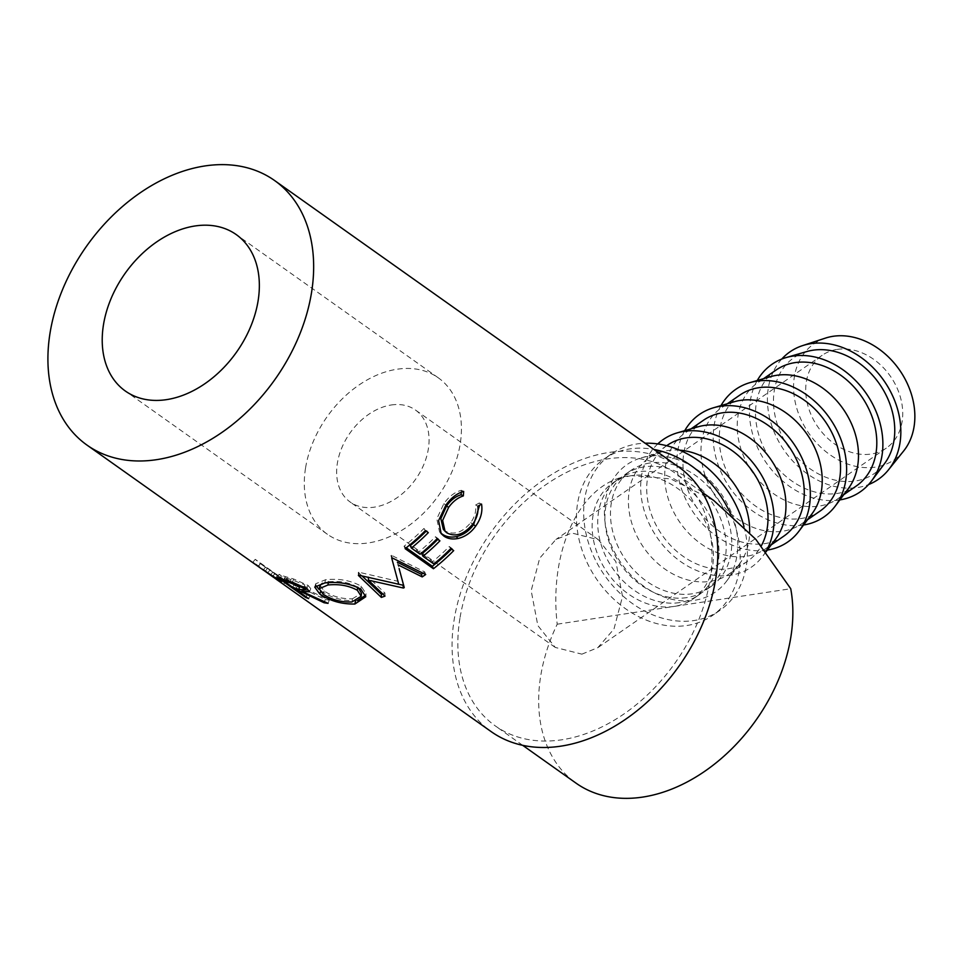 <?xml version="1.0" encoding="UTF-8"?>
<svg xmlns="http://www.w3.org/2000/svg" width="963" height="963" viewBox="0 0 963 963"><rect width="100%" height="100%" fill="white"/><g stroke="black" fill="none" stroke-linecap="round" stroke-linejoin="round"><path stroke-width="0.72" stroke-dasharray="4.82 3.61" d="M305.584 467.801A95.891 68.229 125.3 0 1 359.44 384.706A95.891 68.229 125.3 0 1 438.309 377.833A95.891 68.229 125.3 0 1 460.133 444.316A95.891 68.229 125.3 0 1 406.278 527.423A95.891 68.229 125.3 0 1 327.408 534.284A95.891 68.229 125.3 0 1 305.584 467.801M391.219 404.99A56.408 40.133 125.3 0 1 415.474 410.045A56.408 40.133 125.3 0 1 423.792 464.599A56.408 40.133 125.3 0 1 374.499 507.128A56.408 40.133 125.3 0 1 350.231 502.072A56.408 40.133 125.3 0 1 341.925 447.53A56.408 40.133 125.3 0 1 391.219 404.99M581.881 654.154L597.806 647.678L613.973 629.008L622.519 596.47L615.863 561.61L598.432 539.749L571.817 533.021L555.892 539.497L539.713 558.167L531.179 590.692L537.836 625.565L555.266 647.425L581.881 654.154M837.268 349.388A56.408 44.238 55.3 0 1 895.831 385.405A56.408 44.238 55.3 0 1 886.309 448.096A56.408 44.238 55.3 0 1 871.166 454.03A56.408 44.238 55.3 0 1 812.603 418.014A56.408 44.238 55.3 0 1 822.125 355.323A56.408 44.238 55.3 0 1 837.268 349.388M679.529 602.609A70.504 55.3 55.3 0 1 606.329 557.589A70.504 55.3 55.3 0 1 618.234 479.225A70.504 55.3 55.3 0 1 637.157 471.81A70.504 55.3 55.3 0 1 710.369 516.818A70.504 55.3 55.3 0 1 698.464 595.194A70.504 55.3 55.3 0 1 679.529 602.609M557.216 624.193L673.98 606.449A70.504 55.3 55.3 0 1 600.768 561.441A70.504 55.3 55.3 0 1 612.673 483.065A70.504 55.3 55.3 0 1 631.608 475.65C582.434 479.526 548.356 547.586 557.216 624.193A155.115 110.372 -54.7 0 0 540.761 675.605A155.115 110.372 -54.7 0 0 576.055 783.16M459.929 618.306A155.115 110.372 -54.7 0 0 495.223 725.849A155.115 110.372 -54.7 0 0 622.808 714.751A155.115 110.372 -54.7 0 0 709.936 580.328A155.115 110.372 -54.7 0 0 674.642 472.773A155.115 110.372 -54.7 0 0 547.044 483.883A155.115 110.372 -54.7 0 0 459.929 618.306M274.563 578.041L272.589 576.524A162.157 115.379 -54.7 0 1 270.639 574.935L283.688 584.192A162.157 115.379 -54.7 0 1 281.316 582.109L253.028 562.055A162.157 115.379 -54.7 0 0 258.313 566.485L260.817 568.326M678.71 467.019A162.157 115.379 -54.7 0 0 545.323 478.635A162.157 115.379 -54.7 0 0 454.247 619.173A162.157 115.379 -54.7 0 0 491.142 731.603M743.978 526.46A95.181 74.657 55.3 0 1 719.686 610.506A95.181 74.657 55.3 0 1 694.142 620.521A95.181 74.657 55.3 0 1 595.315 559.756A95.181 74.657 55.3 0 1 611.397 453.946A95.181 74.657 55.3 0 1 636.94 443.943A95.181 74.657 55.3 0 1 645.114 443.209M730.472 513.712A95.181 74.657 55.3 0 1 712.5 615.489A95.181 74.657 55.3 0 1 686.944 625.493A95.181 74.657 55.3 0 1 588.128 564.727A95.181 74.657 55.3 0 1 604.198 458.93A95.181 74.657 55.3 0 1 629.754 448.914A95.181 74.657 55.3 0 1 653.937 449.456M825.435 338.109A70.504 55.3 -124.7 0 0 798.989 414.812A70.504 55.3 -124.7 0 0 875.403 467.115A70.504 55.3 -124.7 0 0 903.583 451.069M781.739 359.079A77.558 60.825 -124.7 0 0 780.223 444.16A77.558 60.825 -124.7 0 0 857.431 487.555A77.558 60.825 -124.7 0 0 868.554 484.57M806.838 351.543A70.504 55.3 -124.7 0 0 778.549 427.813A70.504 55.3 -124.7 0 0 855.313 481.006A70.504 55.3 -124.7 0 0 884.443 463.733M757.267 380.505A77.558 60.825 -124.7 0 0 766.006 462.433A77.558 60.825 -124.7 0 0 839.471 499.978A77.558 60.825 -124.7 0 0 839.868 499.905M776.058 370.045A70.504 55.3 -124.7 0 0 764.153 448.421A70.504 55.3 -124.7 0 0 837.353 493.429A70.504 55.3 -124.7 0 0 856.276 486.014M770.569 376.641A70.504 55.3 -124.7 0 0 757.749 382.72A70.504 55.3 -124.7 0 0 745.844 461.084A70.504 55.3 -124.7 0 0 819.044 506.105A70.504 55.3 -124.7 0 0 837.966 498.678A70.504 55.3 -124.7 0 0 848.174 488.819M720.998 405.592A77.558 60.825 -124.7 0 0 729.737 487.531A77.558 60.825 -124.7 0 0 803.202 525.064A77.558 60.825 -124.7 0 0 803.599 525.004M739.789 395.131A70.504 55.3 -124.7 0 0 727.884 473.507A70.504 55.3 -124.7 0 0 801.084 518.515A70.504 55.3 -124.7 0 0 820.019 511.1M734.312 401.727A70.504 55.3 -124.7 0 0 721.48 407.806A70.504 55.3 -124.7 0 0 709.575 486.171A70.504 55.3 -124.7 0 0 782.775 531.191A70.504 55.3 -124.7 0 0 801.698 523.776A70.504 55.3 -124.7 0 0 811.917 513.905M684.729 430.678A77.558 60.825 -124.7 0 0 693.468 512.617A77.558 60.825 -124.7 0 0 766.933 550.15A77.558 60.825 -124.7 0 0 767.33 550.09M703.52 420.229A70.504 55.3 -124.7 0 0 691.615 498.593A70.504 55.3 -124.7 0 0 764.815 543.614A70.504 55.3 -124.7 0 0 783.75 536.186M698.043 426.814A70.504 55.3 -124.7 0 0 685.211 432.893A70.504 55.3 -124.7 0 0 673.306 511.257A70.504 55.3 -124.7 0 0 746.506 556.277A70.504 55.3 -124.7 0 0 765.429 548.862A70.504 55.3 -124.7 0 0 775.648 539.003M657.765 443.931A77.558 60.825 -124.7 0 0 652.228 529.674A77.558 60.825 -124.7 0 0 730.676 575.236A77.558 60.825 -124.7 0 0 762.72 556.229A77.558 60.825 -124.7 0 0 765.838 551.57M667.251 445.315A70.504 55.3 -124.7 0 0 655.346 523.679A70.504 55.3 -124.7 0 0 728.558 568.7A70.504 55.3 -124.7 0 0 747.481 561.285A70.504 55.3 -124.7 0 0 761.288 545.852M679.637 450.154A70.504 55.3 -124.7 0 0 667.877 450.564A70.504 55.3 -124.7 0 0 661.774 451.9A70.504 55.3 -124.7 0 0 648.942 457.979A70.504 55.3 -124.7 0 0 637.037 536.355A70.504 55.3 -124.7 0 0 710.237 581.363A70.504 55.3 -124.7 0 0 729.172 573.948A70.504 55.3 -124.7 0 0 739.379 564.089A70.504 55.3 -124.7 0 0 749.671 532.443M647.798 456.438A77.558 60.825 -124.7 0 0 641.093 457.919A77.558 60.825 -124.7 0 0 609.976 541.808A77.558 60.825 -124.7 0 0 694.407 600.322A77.558 60.825 -124.7 0 0 726.451 581.315A77.558 60.825 -124.7 0 0 723.478 497.329A77.558 60.825 -124.7 0 0 647.798 456.438M649.917 462.986A70.504 55.3 -124.7 0 0 630.994 470.401A70.504 55.3 -124.7 0 0 619.089 548.766A70.504 55.3 -124.7 0 0 692.289 593.786A70.504 55.3 -124.7 0 0 711.212 586.371A70.504 55.3 -124.7 0 0 723.117 507.995A70.504 55.3 -124.7 0 0 649.917 462.986M686.727 597.626A70.504 55.3 55.3 0 1 613.527 552.618A70.504 55.3 55.3 0 1 625.432 474.241A70.504 55.3 55.3 0 1 644.355 466.826A70.504 55.3 55.3 0 1 717.555 511.847A70.504 55.3 55.3 0 1 705.65 590.211A70.504 55.3 55.3 0 1 686.727 597.626M267.738 572.877L269.893 570.096L274.696 573.84L272.649 576.705L258.301 566.196A162.157 115.379 -54.7 0 0 262.297 569.35M320.137 585.408L324.158 590.981C332.404 596.47 341.841 599.07 352.47 598.781L351.844 601.983M352.47 598.781L361.498 593.22M358.224 587.599L357.586 587.261M357.598 587.129C349.1 582.434 339.409 580.665 328.527 581.808L328.359 582.663M328.527 581.808L322.328 583.313M324.158 590.981L323.159 594.195M304.079 586.864L304.862 584.902L291.115 579.533A158.642 112.876 -54.7 0 1 284.855 577.511L294.281 584.192L300.444 586.214L306.439 586.84L304.862 584.902M283.712 579.714L284.855 577.511M292.668 587.298L294.281 584.192M275.574 578.245L277.452 575.272L262.863 565.45L280.173 576.729C283.808 579.413 284.217 579.979 281.377 578.414L274.696 573.707A158.642 112.876 -54.7 0 1 272.794 572.154L285.855 581.411A158.642 112.876 -54.7 0 1 283.519 579.377L255.231 559.322A158.642 112.876 -54.7 0 0 260.407 563.644L262.863 565.45M258.301 566.196L260.455 563.415A158.642 112.876 -54.7 0 0 265.427 567.267L263.381 570.132M260.455 563.415L269.893 570.096M277.368 579.702L279.282 576.753L277.452 575.272C280.245 577.475 279.318 576.993 274.696 573.84L277.982 576.175M440.392 532.611L439.489 531.66L436.817 518.792L443.859 503.637C448.927 496.535 454.777 492.081 461.397 490.287L461.301 492.117M443.317 529.325L445.171 530.962C453.754 535.464 462.276 532.695 470.714 522.644C474.759 516.962 476.396 511.088 475.65 505.009L479.297 502.975L479.61 505.214M406.266 547.791L404.051 546.226A158.642 112.876 -54.7 0 0 423.864 528.518L426.765 530.577A158.642 112.876 -54.7 0 1 426.2 531.143M451.587 549.139A158.642 112.876 -54.7 0 0 452.153 548.573L449.252 546.515A158.642 112.876 -54.7 0 1 432.7 561.61L421.818 553.894M437.804 539.364A158.642 112.876 -54.7 0 0 438.37 538.799L435.469 536.74A158.642 112.876 -54.7 0 1 418.917 551.835L410.214 545.66M382.672 593.882A158.642 112.876 -54.7 0 0 384.959 593.076L384.995 596.109M396.744 583.843L368.335 577.174L384.959 593.076M403.509 584.902A158.642 112.876 -54.7 0 0 403.786 584.758L404.243 587.623M397.37 562.248L403.786 584.758M422.974 573.178A158.642 112.876 -54.7 0 0 424.743 571.938L425.682 574.514M392.735 561.898L390.954 555.627A158.642 112.876 -54.7 0 0 391.447 555.302L424.743 571.938M362.124 576.043L358.308 572.407A158.642 112.876 -54.7 0 0 358.814 572.215L398.285 581.375M357.442 600.527L355.516 600.816C342.479 601.044 330.935 597.698 320.848 590.788L319.15 589.512M315.84 585.564L315.695 583.771L325.458 579.774C338.856 578.269 350.761 580.4 361.137 586.166L366.012 593.714L365.675 595.218M306.017 596.759L307.329 594.376L279.029 574.321A158.642 112.876 -54.7 0 0 285.614 576.705L293.751 579.04L308.076 585.396L310.772 588.658L307.666 589.187M307.329 594.376A158.642 112.876 -54.7 0 0 310.242 595.507L297.182 586.25A158.642 112.876 -54.7 0 0 299.589 587.093L325.301 599.54A158.642 112.876 -54.7 0 0 329.262 600.154L305.62 588.826M281.401 582.278L283.266 579.293L281.377 578.414L279.426 581.351M445.869 505.154L443.859 503.637M463.66 491.419L461.397 490.287M481.548 504.094L479.297 502.975M477.865 506.213L475.65 505.009M472.725 524.149L470.714 522.644M446.868 532.852L445.171 530.962M405.146 548.669L404.051 546.226M453.693 550.631L452.153 548.573M450.792 548.573L449.252 546.515M433.88 563.993L432.7 561.61M439.91 540.857L438.37 538.799M437.009 538.799L435.469 536.74M420.097 554.231L418.917 551.835M428.306 532.635L426.765 530.577M425.393 530.577L423.864 528.518M391.447 555.302L392.266 557.95M390.954 555.627L391.76 558.287M358.814 572.215L358.91 575.236M358.308 572.407L358.392 575.429M320.474 591.92L320.848 590.788M324.832 582.976L325.458 579.774M360.969 589.284L361.137 586.166M277.356 577.391L279.029 574.321M308.629 598.613L310.242 595.507M296.038 588.453L297.182 586.25M298.036 590.211L299.589 587.093M324.013 602.73L325.301 599.54M328.07 603.356L329.262 600.154M302.418 590.187L303.333 588.249M306.872 588.598L308.076 585.396M292.391 582.218L293.751 579.04M281.316 582.109L283.519 579.377M253.028 562.055L255.231 559.322M283.688 584.192L285.855 581.411M270.639 574.935L272.794 572.154M278.343 579.738L280.173 576.729M265.319 571.336L267.269 568.399M713.92 500.628L670.633 478.864L631.608 475.65A70.504 55.3 55.3 0 1 704.808 520.67A70.504 55.3 55.3 0 1 692.903 599.034A70.504 55.3 55.3 0 1 673.98 606.449L790.731 588.718M290.152 581.592L291.115 579.533M298.963 589.356L300.444 586.214M284.085 579.834L285.614 576.705M272.589 576.524L274.696 573.707M258.313 566.485L260.407 563.644M438.309 377.833L236.236 234.587M598.432 539.749L415.474 410.045M886.309 448.096L597.806 647.678M618.234 479.225L612.673 483.065M522.68 745.314L495.223 725.849M611.397 453.946L604.198 458.93M763.599 378.664L757.749 382.72M727.33 403.75L721.48 407.806M691.061 428.836L685.211 432.893M666.673 445.713L648.942 457.979M661.774 451.9L641.093 457.919M630.994 470.401L625.432 474.241M711.212 586.371L705.65 590.211M739.379 564.089L726.451 581.315M747.481 561.285L729.172 573.948M766.03 551.823L762.72 556.229M771.291 544.805L765.429 548.862M807.56 519.719L801.698 523.776M843.829 494.633L837.966 498.678M719.686 610.506L712.5 615.489M305.969 587.984L306.439 586.84M439.489 531.66L441.174 533.658M393.458 564.619L391.965 559.214M315.695 583.771L314.72 587.069M366.012 593.714L365.771 596.723M310.772 588.658L309.52 591.824M702.087 492.237L674.642 472.773M698.464 595.194L692.903 599.034M822.125 355.323L555.892 539.497M555.266 647.425L350.231 502.072M327.408 534.284L125.334 391.026"/><path stroke-width="1.44" d="M103.51 324.543A95.891 68.229 125.3 0 1 157.366 241.448A95.891 68.229 125.3 0 1 236.236 234.587A95.891 68.229 125.3 0 1 258.06 301.07A95.891 68.229 125.3 0 1 204.204 384.165A95.891 68.229 125.3 0 1 125.334 391.026A95.891 68.229 125.3 0 1 103.51 324.543M522.68 745.314L576.055 783.16A155.115 110.372 -54.7 0 0 703.64 772.049A155.115 110.372 -54.7 0 0 790.755 637.626A155.115 110.372 -54.7 0 0 790.731 588.718L755.823 539.34L713.92 500.628L702.087 492.237M86.995 445.099A162.157 115.379 -54.7 0 0 220.383 433.482A162.157 115.379 -54.7 0 0 311.47 292.945A162.157 115.379 -54.7 0 0 274.575 180.514A162.157 115.379 -54.7 0 0 141.188 192.131A162.157 115.379 -54.7 0 0 50.1 332.656A162.157 115.379 -54.7 0 0 86.995 445.099L260.817 568.326L278.343 579.738C281.978 582.422 282.34 582.964 279.426 581.351L274.563 578.041M281.401 582.278L279.426 581.351L279.8 580.785M298.036 590.211A162.157 115.379 -54.7 0 1 295.569 589.356L308.629 598.613A162.157 115.379 -54.7 0 1 305.644 597.445L277.356 577.391A162.157 115.379 -54.7 0 0 284.085 579.834L292.391 582.218L306.872 588.598L309.52 591.824L301.852 591.39L328.07 603.356A162.157 115.379 -54.7 0 1 324.013 602.73L298.036 590.211L298.53 589.224M324.832 582.976C338.531 581.423 350.58 583.53 360.969 589.284L365.771 596.723L354.89 604.018C341.588 604.258 329.888 600.924 319.776 594.002L314.72 587.069L324.832 582.976M396.744 583.843L402.991 585.167L403.437 588.044A162.157 115.379 -54.7 0 0 404.243 587.623L399.115 568.567M403.437 588.044L368.456 580.183L384.995 596.109A162.157 115.379 -54.7 0 1 381.348 597.397L358.392 575.429A162.157 115.379 -54.7 0 0 358.91 575.236L398.73 584.24L391.76 558.287A162.157 115.379 -54.7 0 0 392.266 557.95L425.682 574.514A162.157 115.379 -54.7 0 1 422.215 576.909L398.14 564.92M405.146 548.669A162.157 115.379 -54.7 0 0 425.393 530.577L428.306 532.635A162.157 115.379 -54.7 0 1 411.394 548.055L420.097 554.231A162.157 115.379 -54.7 0 0 437.009 538.799L439.91 540.857A162.157 115.379 -54.7 0 1 422.998 556.289L433.88 563.993A162.157 115.379 -54.7 0 0 450.792 548.573L453.693 550.631A162.157 115.379 -54.7 0 1 433.446 568.724L405.146 548.669M463.66 491.419L463.347 495.921C457.774 497.678 452.851 501.518 448.602 507.429L442.643 520.441L445.05 531.251L446.868 532.852C455.475 537.33 464.094 534.429 472.725 524.149C476.854 518.347 478.563 512.364 477.865 506.213L481.548 504.094C482.776 511.63 480.802 518.997 475.638 526.183C470.871 532.78 464.985 536.885 457.967 538.51C452.249 539.581 447.494 538.738 443.714 535.958L441.174 533.658L438.586 520.61L445.869 505.154C451.033 497.895 456.968 493.309 463.66 491.419M275.948 579.052L491.142 731.603A162.157 115.379 -54.7 0 0 624.53 719.987A162.157 115.379 -54.7 0 0 715.617 579.461A162.157 115.379 -54.7 0 0 678.71 467.019L274.575 180.514M868.554 484.57A77.558 60.825 -124.7 0 0 888.428 469.908L903.583 451.069A70.504 55.3 -124.7 0 0 902.343 374.306A70.504 55.3 -124.7 0 0 833.031 336.304A70.504 55.3 -124.7 0 0 825.435 338.109L802.468 345.657A77.558 60.825 -124.7 0 0 781.739 359.079M888.428 469.908A77.558 60.825 -124.7 0 0 887.067 385.465A77.558 60.825 -124.7 0 0 810.822 343.671A77.558 60.825 -124.7 0 0 802.468 345.657M839.868 499.905A77.558 60.825 -124.7 0 0 871.527 480.97L884.443 463.733A70.504 55.3 -124.7 0 0 881.735 387.379A70.504 55.3 -124.7 0 0 812.941 350.207A70.504 55.3 -124.7 0 0 806.838 351.543L786.157 357.562A77.558 60.825 -124.7 0 0 757.267 380.505M871.527 480.97A77.558 60.825 -124.7 0 0 868.542 396.973A77.558 60.825 -124.7 0 0 792.862 356.093A77.558 60.825 -124.7 0 0 786.157 357.562M843.829 494.633L856.276 486.014A70.504 55.3 -124.7 0 0 868.181 407.638A70.504 55.3 -124.7 0 0 794.981 362.63A70.504 55.3 -124.7 0 0 776.058 370.045L763.599 378.664M803.599 525.004A77.558 60.825 -124.7 0 0 835.258 506.057L848.174 488.819A70.504 55.3 -124.7 0 0 845.466 412.465A70.504 55.3 -124.7 0 0 776.672 375.293A70.504 55.3 -124.7 0 0 770.569 376.641L749.888 382.648A77.558 60.825 -124.7 0 0 720.998 405.592M835.258 506.057A77.558 60.825 -124.7 0 0 832.273 422.059A77.558 60.825 -124.7 0 0 756.593 381.179A77.558 60.825 -124.7 0 0 749.888 382.648M807.56 519.719L820.019 511.1A70.504 55.3 -124.7 0 0 831.924 432.736A70.504 55.3 -124.7 0 0 758.712 387.716A70.504 55.3 -124.7 0 0 739.789 395.131L727.33 403.75M767.33 550.09A77.558 60.825 -124.7 0 0 798.989 531.143L811.917 513.905A70.504 55.3 -124.7 0 0 809.197 437.551A70.504 55.3 -124.7 0 0 740.403 400.379A70.504 55.3 -124.7 0 0 734.312 401.727L713.619 407.734A77.558 60.825 -124.7 0 0 684.729 430.678M798.989 531.143A77.558 60.825 -124.7 0 0 796.004 447.157A77.558 60.825 -124.7 0 0 720.336 406.266A77.558 60.825 -124.7 0 0 713.619 407.734M771.291 544.805L783.75 536.186A70.504 55.3 -124.7 0 0 795.655 457.822A70.504 55.3 -124.7 0 0 722.455 412.802A70.504 55.3 -124.7 0 0 703.52 420.229L691.061 428.836M766.03 551.823L775.648 539.003A70.504 55.3 -124.7 0 0 772.928 462.649A70.504 55.3 -124.7 0 0 704.134 425.477A70.504 55.3 -124.7 0 0 698.043 426.814L677.35 432.832A77.558 60.825 -124.7 0 0 657.765 443.931M765.838 551.57A77.558 60.825 -124.7 0 0 757.833 469.33A77.558 60.825 -124.7 0 0 684.067 431.352A77.558 60.825 -124.7 0 0 677.35 432.832M761.288 545.852A70.504 55.3 -124.7 0 0 752.705 471.641A70.504 55.3 -124.7 0 0 686.186 437.9A70.504 55.3 -124.7 0 0 667.251 445.315L666.673 445.713M749.671 532.443A70.504 55.3 -124.7 0 0 679.637 450.154M645.114 443.209A95.181 74.657 55.3 0 1 743.978 526.46M653.937 449.456A95.181 74.657 55.3 0 1 730.472 513.712M323.159 594.195C331.441 599.696 340.998 602.296 351.844 601.983L361.185 596.29L357.345 590.259C348.823 585.588 339.012 583.843 327.901 585.01L319.21 588.694L323.159 594.195M289.646 582.687A162.157 115.379 -54.7 0 1 283.242 580.605L292.668 587.298L298.963 589.356L305.139 590.006L303.598 588.092L289.646 582.687L290.152 581.592M277.669 579.257L275.574 578.245C278.343 580.436 277.368 579.931 272.649 576.705L263.405 570.096M275.755 577.956L263.381 570.132A162.157 115.379 -54.7 0 1 262.297 569.35M361.185 596.29L361.498 593.22L358.224 587.599M357.598 587.129L357.345 590.259M328.527 581.808L327.901 585.01M322.328 583.313L320.137 585.408L319.21 588.694M303.598 588.092L304.079 586.864M283.242 580.605L283.712 579.714M479.61 505.214L473.64 524.666C468.981 531.119 463.179 535.115 456.245 536.644C450.588 537.655 445.869 536.776 442.077 534.008L440.392 532.611M461.301 492.117L461.133 494.729C455.607 496.402 450.756 500.122 446.603 505.912L440.837 518.648L443.317 529.325L445.05 531.251M433.446 568.724L432.339 566.28L406.266 547.791M432.339 566.28A158.642 112.876 -54.7 0 0 451.587 549.139M422.998 556.289L421.818 553.894A158.642 112.876 -54.7 0 0 437.804 539.364M411.394 548.055L410.214 545.66A158.642 112.876 -54.7 0 0 426.2 531.143M362.124 576.043L381.384 594.315A158.642 112.876 -54.7 0 0 382.672 593.882M422.974 573.178A158.642 112.876 -54.7 0 1 421.349 574.285L397.37 562.248M398.73 584.24L392.735 561.898M319.15 589.512L315.84 585.564M365.675 595.218L357.442 600.527M307.666 589.187L305.62 588.826M443.714 535.958L442.077 534.008M457.967 538.51L456.245 536.644M475.638 526.183L473.64 524.666M448.602 507.429L446.603 505.912M463.347 495.921L461.133 494.729M421.349 574.285L422.215 576.909M381.384 594.315L381.348 597.397M368.335 577.174L368.456 580.183M319.776 594.002L320.848 590.788M354.89 604.018L355.516 600.816M305.644 597.445L306.017 596.759M295.569 589.356L296.038 588.453M324.013 602.73L324.387 601.803M301.852 591.39L302.418 590.187M305.139 590.006L305.969 587.984"/></g></svg>
